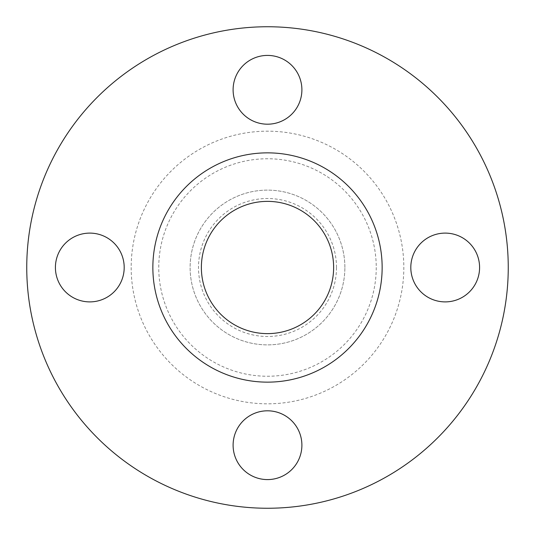 <?xml version="1.0" encoding="UTF-8"?>
<svg xmlns="http://www.w3.org/2000/svg" width="535" height="535" viewBox="0 0 535 535"><rect width="100%" height="100%" fill="white"/><g stroke="black" fill="none" stroke-linecap="round" stroke-linejoin="round"><path stroke-width="0.4" stroke-dasharray="2.67 2.01" d="M301.894 89.806A34.394 34.394 0 0 1 267.5 124.194A34.394 34.394 0 0 1 233.106 89.806A34.394 34.394 0 0 1 267.5 55.413A34.394 34.394 0 0 1 301.894 89.806M479.587 267.5A34.394 34.394 0 0 1 445.194 301.894A34.394 34.394 0 0 1 410.806 267.5A34.394 34.394 0 0 1 445.194 233.106A34.394 34.394 0 0 1 479.587 267.5M301.894 445.194A34.394 34.394 0 0 1 267.5 479.587A34.394 34.394 0 0 1 233.106 445.194A34.394 34.394 0 0 1 267.5 410.806A34.394 34.394 0 0 1 301.894 445.194M124.194 267.5A34.394 34.394 0 0 1 89.806 301.894A34.394 34.394 0 0 1 55.413 267.5A34.394 34.394 0 0 1 89.806 233.106A34.394 34.394 0 0 1 124.194 267.5M336.495 267.5A68.995 68.995 0 0 0 267.5 198.505A68.995 68.995 0 0 0 198.505 267.5A68.995 68.995 0 0 0 267.5 336.495A68.995 68.995 0 0 0 336.495 267.5M344.881 267.5A77.381 77.381 0 0 0 267.5 190.119A77.381 77.381 0 0 0 190.119 267.5A77.381 77.381 0 0 0 267.5 344.881A77.381 77.381 0 0 0 344.881 267.5A77.381 77.381 0 0 0 267.5 190.119A77.381 77.381 0 0 0 190.119 267.5A77.381 77.381 0 0 0 267.5 344.881A77.381 77.381 0 0 0 344.881 267.5M508.25 267.5A240.75 240.75 0 0 0 267.5 26.75A240.75 240.75 0 0 0 26.75 267.5A240.75 240.75 0 0 0 267.5 508.25A240.75 240.75 0 0 0 508.25 267.5M382.144 267.5A114.644 114.644 0 0 0 267.5 152.856A114.644 114.644 0 0 0 152.856 267.5A114.644 114.644 0 0 0 267.5 382.144A114.644 114.644 0 0 0 382.144 267.5M201.374 267.5A66.126 66.126 0 0 0 267.5 333.626A66.126 66.126 0 0 0 333.626 267.5A66.126 66.126 0 0 0 267.5 201.374A66.126 66.126 0 0 0 201.374 267.5M376.245 267.5A108.745 108.745 0 0 1 267.5 376.245A108.745 108.745 0 0 1 158.755 267.5A108.745 108.745 0 0 1 267.5 158.755A108.745 108.745 0 0 1 376.245 267.5M131.175 267.5A136.325 136.325 0 0 0 267.5 403.825A136.325 136.325 0 0 0 403.825 267.5A136.325 136.325 0 0 0 267.5 131.175A136.325 136.325 0 0 0 131.175 267.5"/><path stroke-width="0.8" d="M233.106 89.806A34.394 34.394 0 0 0 267.5 124.194A34.394 34.394 0 0 0 301.894 89.806A34.394 34.394 0 0 0 267.5 55.413A34.394 34.394 0 0 0 233.106 89.806M410.806 267.5A34.394 34.394 0 0 0 445.194 301.894A34.394 34.394 0 0 0 479.587 267.5A34.394 34.394 0 0 0 445.194 233.106A34.394 34.394 0 0 0 410.806 267.5M233.106 445.194A34.394 34.394 0 0 0 267.5 479.587A34.394 34.394 0 0 0 301.894 445.194A34.394 34.394 0 0 0 267.5 410.806A34.394 34.394 0 0 0 233.106 445.194M55.413 267.5A34.394 34.394 0 0 0 89.806 301.894A34.394 34.394 0 0 0 124.194 267.5A34.394 34.394 0 0 0 89.806 233.106A34.394 34.394 0 0 0 55.413 267.5M508.25 267.5A240.75 240.75 0 0 0 267.5 26.75A240.75 240.75 0 0 0 26.75 267.5A240.75 240.75 0 0 0 267.5 508.25A240.75 240.75 0 0 0 508.25 267.5M382.144 267.5A114.644 114.644 0 0 0 267.5 152.856A114.644 114.644 0 0 0 152.856 267.5A114.644 114.644 0 0 0 267.5 382.144A114.644 114.644 0 0 0 382.144 267.5M201.374 267.5A66.126 66.126 0 0 0 267.5 333.626A66.126 66.126 0 0 0 333.626 267.5A66.126 66.126 0 0 0 267.5 201.374A66.126 66.126 0 0 0 201.374 267.5"/></g></svg>
